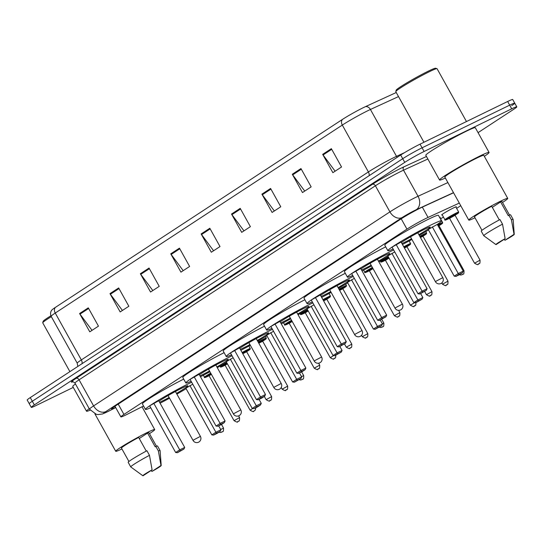 <?xml version="1.0" encoding="UTF-8"?>
<svg xmlns="http://www.w3.org/2000/svg" width="544" height="544" viewBox="0 0 544 544"><rect width="100%" height="100%" fill="white"/><g stroke="black" fill="none" stroke-linecap="round" stroke-linejoin="round"><path stroke-width="0.82" d="M439.606 217.437A8.398 0.53 -29.1 0 1 440.314 217.287A8.398 0.53 -29.1 0 1 439.946 217.702M442.224 214.86A8.398 0.53 -29.1 0 1 441.674 214.955A8.398 0.53 -29.1 0 1 445.74 212.14A8.398 0.53 -29.1 0 1 453.642 207.842A8.398 0.53 -29.1 0 1 456.348 206.788A8.398 0.53 -29.1 0 1 455.981 207.203M459.299 203.082L428.046 217.423A15.742 0.986 150.9 0 0 426.319 218.239A15.742 0.986 150.9 0 0 406.96 229.126L123.95 414.44A15.742 0.986 150.9 0 0 120.877 416.894A15.742 0.986 150.9 0 0 127.942 413.93L143.555 406.001M440.599 218.872L443.428 217.022M456.634 208.372L460.748 205.68M453.567 192.78L422.219 207.169A15.742 0.986 150.9 0 0 420.498 207.985A15.742 0.986 150.9 0 0 401.132 218.872L114.648 406.463A15.742 0.986 150.9 0 0 111.574 408.918A15.742 0.986 150.9 0 0 115.614 407.442M73.27 387.41L36.353 405.389A15.742 0.986 -29.1 0 1 31.273 407.361A15.742 0.986 -29.1 0 1 34.347 404.906L404.756 162.364A15.742 0.986 -29.1 0 1 424.123 151.477L511.727 108.814A15.742 0.986 -29.1 0 1 516.8 106.842A15.742 0.986 -29.1 0 1 513.726 109.296L478.06 132.654M31.273 407.361L29.24 403.702A15.742 0.986 -29.1 0 1 32.314 401.248L402.723 158.705A15.742 0.986 -29.1 0 1 422.083 147.812L509.687 105.155A15.742 0.986 -29.1 0 1 514.76 103.183A15.742 0.986 -29.1 0 1 511.686 105.638M55.359 307.408A5.25 3.944 56.8 0 0 55.243 313.045A20.992 1.319 150.9 0 0 51.143 316.322C49.395 311.957 52.224 309.611 52.238 309.686A17.218 1.081 -29.1 0 1 55.359 307.408L342.428 119.435A17.218 1.081 -29.1 0 1 363.596 107.528A17.218 1.081 -29.1 0 1 365.48 106.638L396.256 92.514M514.76 103.183L512.727 99.525A15.742 0.986 -29.1 0 0 507.647 101.497L420.05 144.153A15.742 0.986 -29.1 0 0 400.683 155.04L30.274 397.582A15.742 0.986 -29.1 0 0 27.2 400.037L29.24 403.702A15.742 0.986 -29.1 0 1 32.314 401.248L402.723 158.705A15.742 0.986 -29.1 0 1 422.083 147.812L509.687 105.155A15.742 0.986 -29.1 0 1 514.76 103.183L516.8 106.842M92.045 330.351L79.988 314.14A4.196 3.155 -123.2 0 1 79.594 313.528L89.78 331.833L98.464 326.148L88.278 307.843L79.594 313.528M122.427 310.454L110.378 294.243A4.196 3.155 -123.2 0 1 109.976 293.631L120.17 311.936L128.853 306.252L118.66 287.946L109.976 293.631M152.816 290.557L140.76 274.346A4.196 3.155 -123.2 0 1 140.366 273.734L150.552 292.04L159.236 286.355L149.042 268.049L140.366 273.734M183.199 270.66L171.149 254.449A4.196 3.155 -123.2 0 1 170.748 253.837L180.941 272.143L189.618 266.458L179.432 248.152L170.748 253.837M335.124 171.183L323.075 154.972A4.196 3.155 -123.2 0 1 322.674 154.353L332.867 172.666L341.544 166.981L331.357 148.668L322.674 154.353M304.742 191.08L292.686 174.869A4.196 3.155 -123.2 0 1 292.291 174.25L302.478 192.556L311.161 186.871L300.968 168.565L292.291 174.25M274.353 210.977L262.303 194.766A4.196 3.155 -123.2 0 1 261.902 194.147L272.095 212.452L280.772 206.768L270.586 188.462L261.902 194.147M243.97 230.874L231.914 214.656A4.196 3.155 -123.2 0 1 231.52 214.044L241.706 232.349L250.39 226.664L240.203 208.359L231.52 214.044M213.581 250.77L201.532 234.552A4.196 3.155 -123.2 0 1 201.137 233.94L211.324 252.246L220.007 246.561L209.814 228.256L201.137 233.94M423.946 142.256L395.787 91.671A23.616 1.482 -29.1 0 1 395.787 91.569L396.195 90.148A22.569 1.414 -29.1 0 1 407.687 82.355A22.569 1.414 -29.1 0 1 428.359 71.121A22.569 1.414 -29.1 0 1 435.554 68.238L436.975 68.646A23.616 1.482 -29.1 0 1 437.063 68.7L466.473 121.543M395.787 91.569A23.616 1.482 -29.1 0 1 407.816 83.416A23.616 1.482 -29.1 0 1 429.447 71.658A23.616 1.482 -29.1 0 1 436.975 68.646M445.359 178.038A28.342 1.782 -29.1 0 1 439.552 180.016A28.342 1.782 -29.1 0 1 453.281 170.517A28.342 1.782 -29.1 0 1 479.944 155.999A28.342 1.782 -29.1 0 1 489.076 152.449A28.342 1.782 -29.1 0 1 484.337 156.339M439.552 180.016L425.796 155.298A28.342 1.782 -29.1 0 1 439.525 145.806A28.342 1.782 -29.1 0 1 466.188 131.281A28.342 1.782 -29.1 0 1 475.327 127.731L489.076 152.449M474.987 217.777A22.304 1.401 -29.1 0 1 468.772 220.102A22.304 1.401 -29.1 0 1 479.577 212.629A22.304 1.401 -29.1 0 1 500.562 201.198A22.304 1.401 -29.1 0 1 507.749 198.404A22.304 1.401 -29.1 0 1 502.5 202.463M468.772 220.102L444.829 177.079A22.304 1.401 -29.1 0 1 455.627 169.606A22.304 1.401 -29.1 0 1 476.612 158.175A22.304 1.401 -29.1 0 1 483.806 155.38L507.749 198.404M492.313 207.346L500.602 201.919A15.742 0.986 -29.1 0 1 502.017 201.593L509.483 215.002M500.602 201.919L508.246 215.648L508.878 215.234A16.796 1.054 -29.1 0 1 510.578 214.812L513.128 219.388A16.796 1.054 -29.1 0 1 513.135 219.422L514.25 234.369A10.499 0.66 -29.1 0 1 505.009 240.251L514.046 234.335A10.499 0.66 -29.1 0 1 514.25 234.369M508.878 215.234L511.428 219.81A16.796 1.054 -29.1 0 1 513.128 219.388M511.428 219.81L514.046 234.335M505.009 240.251L503.996 239.414M499.31 219.919L491.701 206.251A15.742 0.986 -29.1 0 0 474.504 216.906L481.97 230.316M496.108 244.582A10.499 0.66 -29.1 0 1 495.917 244.576A10.499 0.66 -29.1 0 1 505.138 238.666L496.108 244.582M495.917 244.576L483.8 235.749A16.796 1.054 -29.1 0 1 483.779 235.729A16.796 1.054 -29.1 0 1 502.527 224.142L499.977 219.565A16.796 1.054 -29.1 0 0 481.229 231.152L483.779 235.729M505.138 238.666L502.527 224.142M393.115 249.009A30.702 1.931 -29.1 0 1 387.838 250.696A30.702 1.931 -29.1 0 1 402.71 240.407A30.702 1.931 -29.1 0 1 431.596 224.679A30.702 1.931 -29.1 0 1 441.497 220.83A30.702 1.931 -29.1 0 1 437.281 224.427M387.838 250.696L384.785 245.201A30.702 1.931 -29.1 0 1 399.656 234.913A30.702 1.931 -29.1 0 1 428.536 219.184A30.702 1.931 -29.1 0 1 438.437 215.336L441.497 220.83M401.343 242.474A17.843 1.122 -29.1 0 1 424.504 229.316A17.843 1.122 -29.1 0 1 430.256 227.086A17.843 1.122 -29.1 0 1 418.866 234.668M411.529 238.755A17.843 1.122 -29.1 0 1 404.831 242.202A17.843 1.122 -29.1 0 1 401.941 243.549M422.736 292.087L419.846 293.984L426.299 290.353L422.736 292.087L422.096 291.142L427.081 288.714L401.098 242.032L392.061 247.112L418.044 293.794L422.096 291.142L396.107 244.46M428.516 229.983A30.702 1.931 -29.1 0 1 419.268 235.389M411.93 239.469A30.702 1.931 -29.1 0 1 402.458 244.48M458.918 274.468L456.022 276.366L459.585 274.632L462.475 272.734L458.918 274.468L458.272 273.523L463.257 271.096L437.274 224.414L428.237 229.493L454.22 276.175L458.272 273.523L432.29 226.841M456.022 276.366L454.22 276.175M463.257 271.096L462.475 272.734M419.846 293.984L418.044 293.794M427.081 288.714L426.299 290.353M352.716 275.461A30.702 1.931 -29.1 0 1 347.439 277.148A30.702 1.931 -29.1 0 1 362.311 266.859A30.702 1.931 -29.1 0 1 391.197 251.131A30.702 1.931 -29.1 0 1 393.645 249.961M347.439 277.148L344.386 271.653A30.702 1.931 -29.1 0 1 357.925 262.16A30.702 1.931 -29.1 0 1 385.696 246.847M360.944 268.926A17.843 1.122 -29.1 0 1 384.112 255.768A17.843 1.122 -29.1 0 1 389.864 253.538A17.843 1.122 -29.1 0 1 378.468 261.12M371.13 265.207A17.843 1.122 -29.1 0 1 364.432 268.654A17.843 1.122 -29.1 0 1 361.542 270.001M382.337 318.539L379.447 320.436L385.9 316.805L382.337 318.539L381.698 317.594L386.682 315.166L360.699 268.484L351.662 273.564L377.645 320.246L381.698 317.594L355.715 270.912M388.117 256.435A30.702 1.931 -29.1 0 1 378.869 261.841M371.532 265.921A30.702 1.931 -29.1 0 1 362.066 270.939M394.726 251.913L387.838 255.945L413.828 302.627L417.874 299.975L391.891 253.293M418.52 300.92L415.623 302.818L422.083 299.186L418.52 300.92L417.874 299.975L422.858 297.548L420.655 293.583M415.623 302.818L413.828 302.627M422.858 297.548L422.083 299.186M379.447 320.436L377.645 320.246M386.682 315.166L385.9 316.805M312.317 301.913A30.702 1.931 -29.1 0 1 307.047 303.6A30.702 1.931 -29.1 0 1 321.912 293.311A30.702 1.931 -29.1 0 1 350.798 277.583A30.702 1.931 -29.1 0 1 353.246 276.413M307.047 303.6L303.987 298.105A30.702 1.931 -29.1 0 1 317.526 288.619A30.702 1.931 -29.1 0 1 345.297 273.299M320.545 295.378A17.843 1.122 -29.1 0 1 343.713 282.22A17.843 1.122 -29.1 0 1 349.466 279.99A17.843 1.122 -29.1 0 1 338.069 287.579M330.732 291.659A17.843 1.122 -29.1 0 1 324.034 295.106A17.843 1.122 -29.1 0 1 321.144 296.453M341.938 344.991L339.048 346.888L345.501 343.257L341.938 344.991L341.299 344.046L346.283 341.618L320.3 294.936L311.263 300.016L337.246 346.698L341.299 344.046L315.316 297.364M347.718 282.887A30.702 1.931 -29.1 0 1 338.47 288.293M331.133 292.38A30.702 1.931 -29.1 0 1 321.667 297.391M354.334 278.365L347.446 282.397L373.429 329.079L377.475 326.427L351.492 279.745M378.121 327.372L375.224 329.27L381.684 325.638L378.121 327.372L377.475 326.427L382.466 324L380.256 320.042M375.224 329.27L373.429 329.079M382.466 324L381.684 325.638M339.048 346.888L337.246 346.698M346.283 341.618L345.501 343.257M271.925 328.365A30.702 1.931 -29.1 0 1 266.648 330.052A30.702 1.931 -29.1 0 1 281.52 319.763A30.702 1.931 -29.1 0 1 310.4 304.035A30.702 1.931 -29.1 0 1 312.848 302.865M266.648 330.052L263.588 324.557A30.702 1.931 -29.1 0 1 277.127 315.071A30.702 1.931 -29.1 0 1 304.905 299.751M280.146 321.83A17.843 1.122 -29.1 0 1 303.314 308.679A17.843 1.122 -29.1 0 1 309.067 306.442A17.843 1.122 -29.1 0 1 297.67 314.031M290.333 318.111A17.843 1.122 -29.1 0 1 283.635 321.558A17.843 1.122 -29.1 0 1 280.745 322.905M301.546 371.443L298.649 373.34L302.212 371.606L305.102 369.709L301.546 371.443L300.9 370.498L305.884 368.07L279.902 321.388L270.864 326.468L296.847 373.15L300.9 370.498L274.917 323.816M307.319 309.339A30.702 1.931 -29.1 0 1 298.071 314.745M290.734 318.832A30.702 1.931 -29.1 0 1 281.268 323.843M313.936 304.817L307.047 308.849L333.03 355.531L337.083 352.879L311.1 306.197M337.722 353.824L334.832 355.722L341.285 352.09L337.722 353.824L337.083 352.879L342.067 350.452L339.864 346.494M334.832 355.722L333.03 355.531M342.067 350.452L341.285 352.09M298.649 373.34L296.847 373.15M305.884 368.07L305.102 369.709M231.526 354.817A30.702 1.931 -29.1 0 1 226.25 356.504A30.702 1.931 -29.1 0 1 241.121 346.215A30.702 1.931 -29.1 0 1 270.008 330.487A30.702 1.931 -29.1 0 1 272.449 329.317M226.25 356.504L223.19 351.009A30.702 1.931 -29.1 0 1 236.728 341.523A30.702 1.931 -29.1 0 1 264.506 326.203M239.754 348.282A17.843 1.122 -29.1 0 1 262.915 335.131A17.843 1.122 -29.1 0 1 268.668 332.894A17.843 1.122 -29.1 0 1 257.278 340.483M249.941 344.563A17.843 1.122 -29.1 0 1 243.236 348.01A17.843 1.122 -29.1 0 1 240.353 349.357M261.147 397.895L258.25 399.792L261.814 398.058L264.704 396.161L261.147 397.895L260.501 396.95L265.486 394.522L239.503 347.84L230.466 352.92L256.448 399.602L260.501 396.95L234.518 350.268M266.92 335.791A30.702 1.931 -29.1 0 1 257.672 341.197M250.335 345.284A30.702 1.931 -29.1 0 1 240.87 350.295M273.537 331.269L266.648 335.301L292.631 381.983L296.684 379.331L270.701 332.649M297.323 380.276L294.433 382.174L300.886 378.542L297.323 380.276L296.684 379.331L301.668 376.904L299.465 372.946M294.433 382.174L292.631 381.983M301.668 376.904L300.886 378.542M258.25 399.792L256.448 399.602M265.486 394.522L264.704 396.161M191.128 381.269A30.702 1.931 -29.1 0 1 185.851 382.956A30.702 1.931 -29.1 0 1 200.722 372.667A30.702 1.931 -29.1 0 1 229.609 356.939A30.702 1.931 -29.1 0 1 232.057 355.769M185.851 382.956L182.798 377.461A30.702 1.931 -29.1 0 1 196.336 367.975A30.702 1.931 -29.1 0 1 224.108 352.655M199.356 374.734A17.843 1.122 -29.1 0 1 222.516 361.583A17.843 1.122 -29.1 0 1 228.269 359.346A17.843 1.122 -29.1 0 1 216.879 366.935M209.542 371.015A17.843 1.122 -29.1 0 1 202.837 374.469A17.843 1.122 -29.1 0 1 199.954 375.809M220.748 424.354L217.852 426.244L221.415 424.51L224.312 422.613L220.748 424.354L220.102 423.402L225.094 420.974L199.104 374.292L190.074 379.372L216.056 426.054L220.102 423.402L194.12 376.72M226.522 362.243A30.702 1.931 -29.1 0 1 217.274 367.649M209.936 371.736A30.702 1.931 -29.1 0 1 200.471 376.747M233.138 357.721L226.25 361.753L252.232 408.435L256.285 405.783L230.302 359.101M256.931 406.735L254.034 408.626L257.598 406.892L260.488 405.001L256.931 406.735L256.285 405.783L261.27 403.356L259.066 399.398M254.034 408.626L252.232 408.435M261.27 403.356L260.488 405.001M217.852 426.244L216.056 426.054M225.094 420.974L224.312 422.613M150.729 407.721A30.702 1.931 -29.1 0 1 145.452 409.408A30.702 1.931 -29.1 0 1 160.324 399.126A30.702 1.931 -29.1 0 1 189.21 383.391A30.702 1.931 -29.1 0 1 191.658 382.221M145.452 409.408L142.399 403.913A30.702 1.931 -29.1 0 1 155.938 394.427A30.702 1.931 -29.1 0 1 183.709 379.107M158.957 401.186A17.843 1.122 -29.1 0 1 182.118 388.035A17.843 1.122 -29.1 0 1 187.87 385.798A17.843 1.122 -29.1 0 1 176.48 393.387M169.143 397.467A17.843 1.122 -29.1 0 1 162.445 400.921A17.843 1.122 -29.1 0 1 159.555 402.261M180.35 450.806L177.46 452.696L183.913 449.072L180.35 450.806L179.71 449.854L184.695 447.426L158.712 400.744L149.675 405.824L175.658 452.506L179.71 449.854L153.721 403.172M186.13 388.702A30.702 1.931 -29.1 0 1 176.882 394.101M169.544 398.188A30.702 1.931 -29.1 0 1 160.072 403.199M192.739 384.173L185.851 388.205L211.834 434.887L215.886 432.235L189.904 385.553M216.532 433.187L213.636 435.078L217.199 433.344L220.089 431.453L216.532 433.187L215.886 432.235L220.871 429.808L218.668 425.85M213.636 435.078L211.834 434.887M220.871 429.808L220.089 431.453M177.46 452.696L175.658 452.506M184.695 447.426L183.913 449.072M69.897 371.64L42.745 322.85A23.616 1.482 -29.1 0 1 42.738 322.742L43.146 321.32A22.569 1.414 -29.1 0 1 50.884 315.792M42.738 322.742A23.616 1.482 -29.1 0 1 51.333 316.656M90.127 410.176A28.342 1.782 -29.1 0 1 86.51 411.189A28.342 1.782 -29.1 0 1 89.223 408.687M86.51 411.189L72.753 386.471A28.342 1.782 -29.1 0 1 75.466 383.976M121.944 448.95A22.304 1.401 -29.1 0 1 115.729 451.275A22.304 1.401 -29.1 0 1 126.528 443.802A22.304 1.401 -29.1 0 1 147.512 432.371A22.304 1.401 -29.1 0 1 154.707 429.576A22.304 1.401 -29.1 0 1 149.457 433.636M139.264 438.525L147.56 433.092A15.742 0.986 -29.1 0 1 148.974 432.772L156.441 446.182M147.56 433.092L155.203 446.821L155.836 446.406A16.796 1.054 -29.1 0 1 157.536 445.992L160.079 450.568A16.796 1.054 -29.1 0 1 160.092 450.595L161.208 465.548A10.499 0.66 -29.1 0 1 151.96 471.424L160.997 465.508A10.499 0.66 -29.1 0 1 161.208 465.548M155.836 446.406L158.379 450.983A16.796 1.054 -29.1 0 1 160.079 450.568M158.379 450.983L160.997 465.508M151.96 471.424L150.953 470.594M146.268 451.098L138.659 437.424A15.742 0.986 -29.1 0 0 121.462 448.086L128.921 461.496M143.058 475.762A10.499 0.66 -29.1 0 1 142.868 475.755A10.499 0.66 -29.1 0 1 152.096 469.846L143.058 475.762M142.868 475.755L130.75 466.922A16.796 1.054 -29.1 0 1 130.73 466.902A16.796 1.054 -29.1 0 1 149.478 455.321L146.934 450.745A16.796 1.054 -29.1 0 0 128.187 462.325L130.73 466.902M152.096 469.846L149.478 455.321M422.314 207.128L428.046 217.423M401.22 218.817L406.96 229.126M118.211 404.131L123.95 414.44M453.492 192.644L416.194 209.753A10.499 0.66 150.9 0 0 415.045 210.297A10.499 0.66 150.9 0 0 402.138 217.559L105.808 411.59A10.499 0.66 150.9 0 0 107.148 411.917A10.499 0.66 150.9 0 0 108.474 411.257L115.695 407.585L108.127 411.461A10.499 5.413 -116.9 0 0 108.474 411.257M108.127 411.461L102.612 413.936L98.015 414.582L96.268 414.31L89.495 409.183A20.992 1.319 -29.1 0 1 93.595 405.906L389.919 211.874A20.992 1.319 -29.1 0 1 415.738 197.356A20.992 1.319 -29.1 0 1 418.037 196.268L403.519 170.177A20.992 1.319 150.9 0 0 401.22 171.272A20.992 1.319 150.9 0 0 375.401 185.783L79.077 379.821A20.992 1.319 150.9 0 0 74.977 383.092C73.297 381.766 72.536 381.351 72.685 381.834L72.692 381.834M72.937 381.82A23.616 1.482 -29.1 0 1 76.017 378.4L372.348 184.362A2.625 1.972 -123.2 0 1 375.401 185.783L389.919 211.874A10.499 7.895 56.8 0 0 402.138 217.559M372.348 184.362A23.616 1.482 -29.1 0 1 401.39 168.035A23.616 1.482 -29.1 0 1 403.981 166.804L426.462 156.488M511.727 108.814L507.647 101.497M424.123 151.477L420.05 144.153M404.756 162.364L400.683 155.04M34.347 404.906L30.274 397.582M416.194 209.753A10.499 8.153 -114.7 0 0 418.037 196.268L447.882 182.573M427.863 159.011L403.519 170.177A2.625 2.04 65.3 0 1 403.981 166.804M105.808 411.59A10.499 7.895 56.8 0 1 93.595 405.906L79.077 379.821A2.625 1.972 -123.2 0 0 76.017 378.4M82.083 363.657A5.25 3.944 56.8 0 0 81.328 359.91L368.39 171.938A20.992 1.319 -29.1 0 1 394.21 157.427A20.992 1.319 -29.1 0 1 396.508 156.332L404.437 152.701M77.819 366.452L77.228 363.188A20.992 1.319 -29.1 0 1 81.328 359.91L55.243 313.045L342.305 125.072A5.25 3.944 -123.2 0 1 342.428 119.435M398.521 96.58L370.423 109.466A20.992 1.319 150.9 0 0 368.125 110.561A20.992 1.319 150.9 0 0 342.305 125.072L368.39 171.938A5.25 3.944 56.8 0 1 369.152 175.685M365.48 106.638A5.25 4.073 -114.7 0 1 370.423 109.466L396.508 156.332A5.25 4.073 65.3 0 0 397.188 157.332M201.532 234.552L210.174 228.895M231.914 214.656L240.557 208.998M262.303 194.766L270.946 189.101M292.686 174.869L301.328 169.211M323.075 154.972L331.711 149.314M171.149 254.449L179.785 248.792M140.76 274.346L149.403 268.688M110.378 294.243L119.02 288.585M79.988 314.14L88.631 308.482M436.274 281.085L435.452 281.738A4.196 4.196 0 0 0 441.422 283.213A4.196 4.196 0 0 0 442.789 277.658L436.274 281.085M395.876 307.537L395.053 308.19A4.196 4.196 0 0 0 401.023 309.665A4.196 4.196 0 0 0 402.39 304.11L395.876 307.537M355.477 333.989L354.661 334.642A4.196 4.196 0 0 0 360.624 336.117A4.196 4.196 0 0 0 361.998 330.562L355.477 333.989M315.078 360.441L314.262 361.1A4.196 4.196 0 0 0 320.232 362.569A4.196 4.196 0 0 0 321.599 357.014L315.078 360.441M274.679 386.893L273.863 387.552A4.196 4.196 0 0 0 279.834 389.021A4.196 4.196 0 0 0 281.2 383.466L274.679 386.893M234.287 413.345L233.464 414.004A4.196 4.196 0 0 0 239.435 415.473A4.196 4.196 0 0 0 240.802 409.918L234.287 413.345M193.888 439.797L193.066 440.456A4.196 4.196 0 0 0 199.036 441.925A4.196 4.196 0 0 0 200.403 436.37L193.888 439.797M458.694 212.078L458.49 212.881L455.036 215.193A7.351 0.462 150.9 0 0 456.117 213.71A7.351 0.462 150.9 0 0 447.08 218.79A7.351 0.462 150.9 0 0 448.018 219.014A7.351 0.462 150.9 0 0 449.507 218.266L447.991 219.028C445.414 220.232 444.394 220.47 444.938 219.735A7.874 0.496 -29.1 0 1 448.746 217.097A7.874 0.496 -29.1 0 1 456.151 213.064A7.874 0.496 -29.1 0 1 458.694 212.078L455.797 206.883M449.14 218.096L454.09 215.036L450.092 217.661M453.988 215.512L455.11 214.744L455.076 215.288L449.568 218.355L449.092 218.096L450.065 217.675M480.039 260.141C480.155 265.608 478.985 262.684 478.149 264.221C478.366 265.078 477.163 264.738 474.538 263.201L480.039 260.141L455.076 215.288M478.849 263.772L478.271 264.153L478.849 263.772M437.539 224.883A7.874 0.496 -29.1 0 1 440.123 223.564A7.874 0.496 -29.1 0 1 442.66 222.571L439.77 217.382M442.66 222.571L442.462 223.38L439.001 225.685A7.351 0.462 150.9 0 0 440.089 224.21A7.351 0.462 150.9 0 0 437.811 225.372M437.934 225.597L438.11 225.91L439.083 225.243L439.042 225.787L438.212 226.093M462.822 274.271L462.237 274.645L462.822 274.271M463.175 270.946L464.005 270.64L439.042 225.787M419.784 236.32A7.874 0.496 -29.1 0 1 424.089 234.056A7.874 0.496 -29.1 0 1 426.625 233.07L425.809 231.601M426.625 233.07L426.428 233.879L422.967 236.184A7.351 0.462 150.9 0 0 424.055 234.702A7.351 0.462 150.9 0 0 420.05 236.803M420.165 237.007L422.028 236.035L420.39 237.408M421.926 236.504L423.048 235.742L423.008 236.286L420.437 237.49M447.977 281.139C448.086 286.6 446.923 283.682 446.08 285.219C446.304 286.069 445.101 285.736 442.469 284.199L447.977 281.139L423.008 236.286M446.787 284.764L446.209 285.144L446.787 284.764M403.757 246.813A7.874 0.496 -29.1 0 1 408.061 244.555A7.874 0.496 -29.1 0 1 410.598 243.569L409.149 240.972M410.598 243.569L410.394 244.378L406.939 246.684A7.351 0.462 150.9 0 0 408.027 245.201A7.351 0.462 150.9 0 0 404.029 247.296M404.138 247.5L406.001 246.527L404.362 247.901M405.892 247.003L407.014 246.242L406.98 246.779L404.41 247.989M431.943 291.632C432.058 297.099 430.889 294.182 430.052 295.712C430.27 296.568 429.066 296.228 426.442 294.698L431.943 291.632L406.98 246.779M430.753 295.263L430.175 295.644L430.753 295.263M388.668 257.428A7.351 0.462 150.9 0 0 382.017 261.426A7.351 0.462 150.9 0 0 383.887 261.004A7.351 0.462 150.9 0 0 385.383 260.256L383.867 261.018C381.283 262.222 380.27 262.46 380.807 261.725A7.874 0.496 -29.1 0 1 388.396 256.938M388.994 258.019L385.968 259.658M415.908 302.131C416.024 307.598 414.861 304.674 414.018 306.211C414.236 307.068 413.032 306.728 410.407 305.198L414.542 302.702M414.725 305.762L414.147 306.143L414.725 305.762M389.055 258.121L385.444 260.345L384.962 260.086L385.941 259.665M385.009 260.086L388.783 257.632M372.64 267.92A7.351 0.462 150.9 0 0 365.99 271.925A7.351 0.462 150.9 0 0 367.86 271.504A7.351 0.462 150.9 0 0 369.349 270.749L367.832 271.517C365.255 272.721 364.235 272.959 364.779 272.224A7.874 0.496 -29.1 0 1 372.368 267.437M372.973 268.512L368.934 270.586L369.41 270.837L373.028 268.614M399.881 312.63C399.99 318.097 398.827 315.173 397.99 316.71C398.208 317.567 397.004 317.227 394.38 315.69L399.881 312.63L398.609 310.345M398.691 316.261L398.113 316.635L398.691 316.261M368.975 270.579L372.756 268.131M382.337 323.768L383.846 323.129L381.732 319.321M382.656 326.76L382.078 327.134L382.656 326.76M338.96 289.177A7.874 0.496 -29.1 0 1 343.93 286.545A7.874 0.496 -29.1 0 1 346.467 285.559L345.664 284.118M346.467 285.559L346.27 286.368L342.808 288.674A7.351 0.462 150.9 0 0 343.896 287.191A7.351 0.462 150.9 0 0 339.232 289.66M339.34 289.864L341.87 288.517L339.565 290.265M341.768 288.993L342.89 288.232L342.849 288.776L339.612 290.353M367.819 333.622C367.928 339.089 366.765 336.172 365.922 337.702C366.146 338.558 364.942 338.218 362.311 336.688L367.819 333.622L342.849 288.776M366.629 337.253L366.051 337.634L366.629 337.253M322.932 299.669A7.874 0.496 -29.1 0 1 327.903 297.044A7.874 0.496 -29.1 0 1 330.439 296.058L329.025 293.515M330.439 296.058L330.235 296.868L326.781 299.173A7.351 0.462 150.9 0 0 327.869 297.69A7.351 0.462 150.9 0 0 323.204 300.159M323.32 300.356L325.842 299.016L323.544 300.757M325.734 299.492L326.856 298.731L326.822 299.268L323.592 300.846M351.784 344.121C351.9 349.588 350.73 346.664 349.894 348.201C350.112 349.058 348.908 348.718 346.283 347.188L351.784 344.121L326.822 299.268M350.594 347.752L350.016 348.133L350.594 347.752M307.843 310.284A7.351 0.462 150.9 0 0 301.736 314.01A7.351 0.462 150.9 0 0 303.729 313.494A7.351 0.462 150.9 0 0 305.225 312.746L303.708 313.507C301.124 314.711 300.111 314.949 300.648 314.214A7.874 0.496 -29.1 0 1 307.571 309.794M308.176 310.882L304.803 312.576L305.286 312.834L308.224 310.971M335.75 354.62C335.866 360.087 334.703 357.163 333.86 358.7C334.077 359.557 332.874 359.217 330.249 357.68L333.608 355.592M334.567 358.251L333.989 358.632L334.567 358.251M304.851 312.576L307.952 310.481M291.815 320.776A7.351 0.462 150.9 0 0 285.709 324.503A7.351 0.462 150.9 0 0 287.701 323.993A7.351 0.462 150.9 0 0 289.19 323.238L287.674 324.006C285.097 325.21 284.077 325.441 284.614 324.707A7.874 0.496 -29.1 0 1 291.543 320.287M292.155 321.375L289.775 322.64M319.722 365.119C319.831 370.58 318.668 367.662 317.832 369.199C318.05 370.056 316.846 369.716 314.221 368.179L319.722 365.119L318.648 363.195M318.532 368.75L317.954 369.124L318.532 368.75M292.203 321.463L289.252 323.326L288.776 323.075L289.748 322.653M288.816 323.068L291.931 320.974M301.505 376.611L303.688 375.618L301.621 371.892M302.498 379.243L301.92 379.624L302.498 379.243M258.142 342.04A7.874 0.496 -29.1 0 1 263.772 339.034A7.874 0.496 -29.1 0 1 266.308 338.048L265.526 336.634M266.308 338.048L266.111 338.858L262.65 341.163A7.351 0.462 150.9 0 0 263.738 339.68A7.351 0.462 150.9 0 0 258.414 342.523M258.529 342.734L261.712 341.006L258.74 343.114M261.61 341.482L262.732 340.721L262.691 341.258L258.801 343.216M287.66 386.111C287.769 391.578 286.606 388.654 285.763 390.191C285.981 391.048 284.777 390.708 282.152 389.178L287.66 386.111L262.691 341.258M286.47 389.742L285.892 390.123L286.47 389.742M242.114 352.532A7.874 0.496 -29.1 0 1 247.744 349.534A7.874 0.496 -29.1 0 1 250.281 348.548L248.9 346.066M250.281 348.548L250.077 349.35L246.622 351.662A7.351 0.462 150.9 0 0 247.704 350.18A7.351 0.462 150.9 0 0 242.386 353.015M242.502 353.226L245.684 351.506L242.712 353.607M245.575 351.982L246.697 351.213L246.663 351.757L242.774 353.716M271.626 396.61C271.742 402.077 270.572 399.153 269.736 400.69C269.953 401.547 268.75 401.207 266.125 399.67L271.626 396.61L246.663 351.757M270.436 400.241L269.858 400.622L270.436 400.241M227.018 363.14A7.351 0.462 150.9 0 0 221.476 366.581A7.351 0.462 150.9 0 0 223.57 365.983A7.351 0.462 150.9 0 0 225.066 365.228L223.55 365.996C220.966 367.2 219.953 367.438 220.49 366.704A7.874 0.496 -29.1 0 1 226.753 362.651M227.358 363.739L225.651 364.63M255.843 407.742L255.367 410.006L253.701 411.189C253.919 412.046 252.715 411.706 250.09 410.169L252.708 408.49M254.408 410.74L253.83 411.114L254.408 410.74M227.406 363.827L225.128 365.316L224.645 365.065L225.624 364.643M224.692 365.058L227.134 363.338M210.997 373.633A7.351 0.462 150.9 0 0 205.448 377.08A7.351 0.462 150.9 0 0 207.543 376.482A7.351 0.462 150.9 0 0 209.032 375.727L207.516 376.496C204.938 377.699 203.918 377.93 204.456 377.196A7.874 0.496 -29.1 0 1 210.725 373.143M211.33 374.238L209.617 375.129M239.564 417.608C239.673 423.069 238.51 420.152 237.674 421.688C237.891 422.538 236.688 422.205 234.063 420.668L239.564 417.608L238.612 415.888M238.374 421.233L237.796 421.614L238.374 421.233M211.378 374.32L209.093 375.816L208.617 375.564L209.59 375.142M208.658 375.557L211.106 373.837M220.68 429.461L223.53 428.101L221.503 424.456M222.34 431.732L221.762 432.113L222.34 431.732M114.961 406.259L120.877 416.894M89.495 409.183L74.977 383.092M51.143 316.322L77.228 363.188M410.468 236.851L435.452 281.738M417.806 232.771L442.789 277.658M370.07 263.303L395.053 308.19M377.407 259.223L402.39 304.11M329.671 289.755L354.661 334.642M337.008 285.675L361.998 330.562M289.279 316.207L314.262 361.1M296.616 312.127L321.599 357.014M248.88 342.659L273.863 387.552M256.217 338.579L281.2 383.466M208.481 369.111L233.464 414.004M215.818 365.031L240.802 409.918M168.082 395.57L193.066 440.456M175.42 391.483L200.403 436.37M115.729 451.275L94.921 413.896M154.707 429.576L142.018 406.783M474.538 263.201L449.568 218.355M444.938 219.735L442.041 214.54M459.469 274.686L460.72 275.053L462.114 274.72C462.958 273.183 464.12 276.1 464.005 270.64M442.469 284.199L441.776 282.948M426.442 294.698L424.633 291.448M410.407 305.198L385.444 260.345M380.807 261.725L380.392 260.97M394.38 315.69L369.41 270.837M364.779 272.224L363.616 270.137M379.324 327.182L380.562 327.536L381.956 327.209C382.799 325.672 383.962 328.59 383.846 323.129M362.311 336.688L361.542 335.301M346.283 347.188L344.474 343.93M330.249 357.68L305.286 312.834M300.648 314.214L300.254 313.5M314.221 368.179L289.252 323.326M284.614 324.707L283.492 322.694M299.166 379.671L300.404 380.025L301.798 379.698C302.641 378.162 303.804 381.079 303.688 375.618M282.152 389.178L281.228 387.505M266.125 399.67L264.316 396.42M250.09 410.169L225.128 365.316M220.49 366.704L220.116 366.024M234.063 420.668L209.093 375.816M204.456 377.196L203.374 375.244M219.008 432.16L220.245 432.514L221.639 432.181C222.482 430.651 223.645 433.568 223.53 428.101"/></g></svg>
